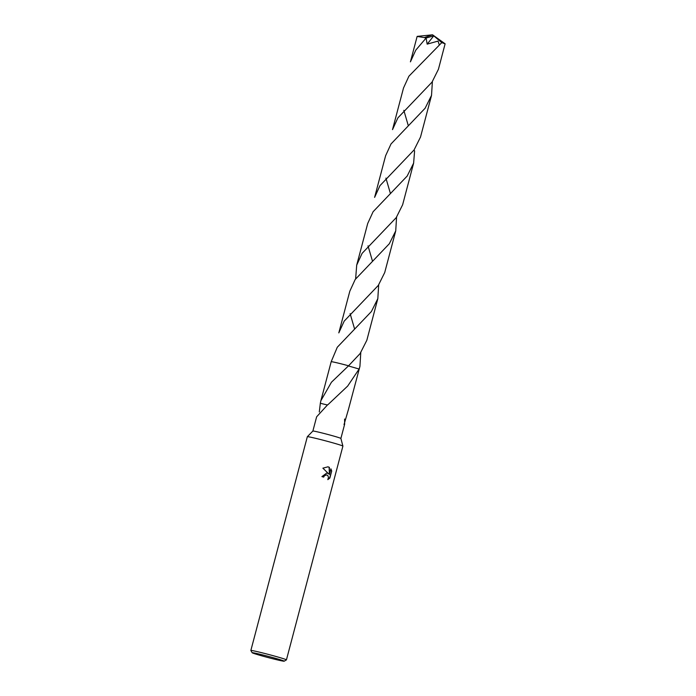 <?xml version="1.0" encoding="UTF-8"?>
<svg xmlns="http://www.w3.org/2000/svg" width="696" height="696" viewBox="0 0 696 696"><rect width="100%" height="100%" fill="white"/><g stroke="black" fill="none" stroke-linecap="round" stroke-linejoin="round"><path stroke-width="1.04" d="M252.17 652.744L250.856 650.499A18.4 0.67 14.8 0 1 250.856 650.473L307.327 436.723A18.4 0.67 14.8 0 1 307.336 436.705A18.4 0.67 14.8 0 1 316.802 438.611A18.4 0.67 14.8 0 1 334.689 443.361A18.4 0.67 14.8 0 1 342.902 446.11A18.4 0.67 14.8 0 1 342.902 446.119L286.43 659.878A18.4 0.67 14.8 0 1 286.413 659.895L284.159 661.2A16.556 0.609 14.8 0 1 259.556 655.206A16.556 0.609 14.8 0 1 252.17 652.744A16.556 0.609 14.8 0 1 260.287 654.327A16.556 0.609 14.8 0 1 276.782 658.694A16.556 0.609 14.8 0 1 284.159 661.2M348.409 365.939L359.11 369.037L347.678 386.062L327.903 404.724A14.485 0.531 -165.2 0 0 327.729 404.68L316.637 416.808L312.869 431.05A14.485 0.531 14.8 0 1 312.878 431.041A14.485 0.531 14.8 0 1 320.334 432.547A14.485 0.531 14.8 0 1 334.419 436.279A14.485 0.531 14.8 0 1 340.883 438.445A14.485 0.531 14.8 0 1 340.883 438.454L342.902 446.11M326.859 472.984L328.616 473.793L322.883 468.164L327.981 466.816L329.373 467.338L329.399 474.498L330.905 468.817L331.705 471.062L329.852 478.074L327.807 479.648L328.495 477.308L327.72 475.42L326.363 474.872L324.293 475.89L323.675 477.099A18.4 0.67 -165.2 0 0 321.917 476.612L326.859 472.984M250.856 650.473A18.4 0.67 14.8 0 1 260.165 652.326A18.4 0.67 14.8 0 1 278.209 657.111A18.4 0.67 14.8 0 1 286.43 659.878M344.59 419.035L344.65 424.212L344.015 424.621L348.139 410.475A14.485 0.531 14.8 0 1 348.165 410.492L359.197 369.132A14.485 0.531 14.8 0 1 359.197 369.141A14.485 0.531 14.8 0 0 359.11 369.037L359.11 369.037A14.494 0.531 14.8 0 1 359.197 369.141A14.494 0.531 14.8 0 0 359.206 369.132A14.494 0.531 14.8 0 0 359.11 369.037L359.928 366.409L359.206 369.132M323.44 477.03L324.049 475.838L326.615 474.889M327.964 479.413L329.6 478.022L331.705 471.062M326.972 473.002L328.616 473.793M331.453 471.009L330.835 469.069M329.399 474.498L329.13 467.286L327.86 466.79M319.29 411.98L320.343 403.28L327.32 404.968L320.317 403.262L320.9 400.652L331.453 382.226L348.574 365.791L360.076 353.611L366.827 340.292L377.824 298.654L371.403 311.53L337.282 347.252L331.183 361.729A14.485 0.531 14.8 0 1 331.183 361.729A14.485 0.531 14.8 0 1 348.574 365.791L348.574 365.791A14.494 0.531 14.8 0 0 331.183 361.737A14.494 0.531 14.8 0 1 331.183 361.729A14.494 0.531 14.8 0 1 333.384 362.016A14.494 0.531 14.8 0 1 348.574 365.791M397.894 117.868L432.007 82.145L438.428 69.269L445.118 43.796L441.76 42.613L408.9 76.221L403.515 87.983L392.509 129.621L397.894 117.868M403.828 110.333L408.187 125.324M362.085 253.379L396.224 217.639L402.627 204.781L413.624 163.142L407.169 176.062L373.091 211.741L367.705 223.494L356.7 265.132L362.085 253.379M414.607 150.806L413.624 163.142M368.019 245.853L372.43 260.983M378.676 284.908L377.824 298.654M355.639 278.826L356.7 265.132M433.286 35.8L432.547 34.8L424.229 37.575L417.13 36.436L410.414 61.866L415.799 50.112L426.109 38.036L433.773 35.844L427.161 44.135L438.036 41.099L439.324 44.996M424.229 37.575A14.485 0.531 14.8 0 1 426.109 38.036M432.381 81.641L431.529 95.378L425.117 108.245L390.995 143.985L385.61 155.739L374.605 197.377L379.99 185.623L414.085 149.936L420.523 137.025L431.529 95.378M385.923 178.089L390.334 193.227M396.572 217.152L395.728 230.898L389.334 243.73L355.186 279.496L349.801 291.25L338.804 332.888L344.181 321.134L378.293 285.43L384.723 272.536L395.728 230.898M360.772 352.663L359.928 366.409M350.114 313.609L354.525 328.738M426.091 38.08L427.17 44.135M433.773 35.844L441.76 42.613M344.65 424.212L340.883 438.454M331.183 361.729L320.9 400.652M312.878 431.041L307.336 436.705M445.118 43.796L432.547 34.8L417.269 36.375"/></g></svg>
